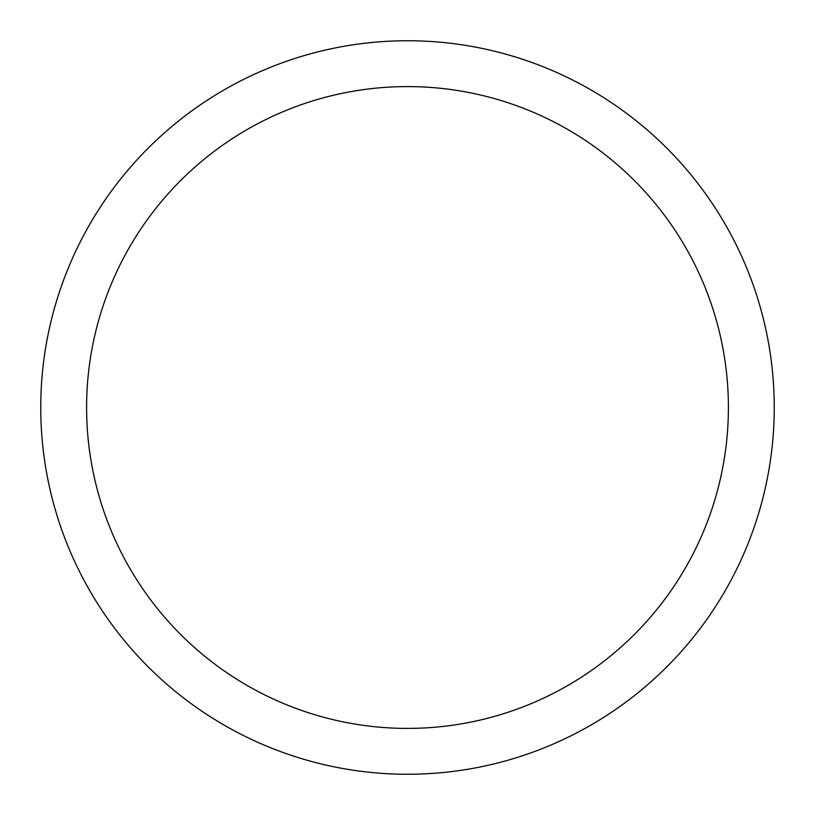 <?xml version="1.0" encoding="UTF-8"?>
<svg xmlns="http://www.w3.org/2000/svg" width="815" height="815" viewBox="0 0 815 815"><rect width="100%" height="100%" fill="white"/><g stroke="black" fill="none" stroke-linecap="round" stroke-linejoin="round"><path stroke-width="1.22" d="M40.75 407.5A366.75 366.75 0 0 0 407.5 774.25A366.75 366.75 0 0 0 774.25 407.5A366.75 366.75 0 0 0 407.5 40.75A366.75 366.75 0 0 0 40.75 407.5M728.406 407.5A320.906 320.906 0 0 1 407.5 728.406A320.906 320.906 0 0 1 86.594 407.5A320.906 320.906 0 0 1 407.5 86.594A320.906 320.906 0 0 1 728.406 407.5"/></g></svg>
